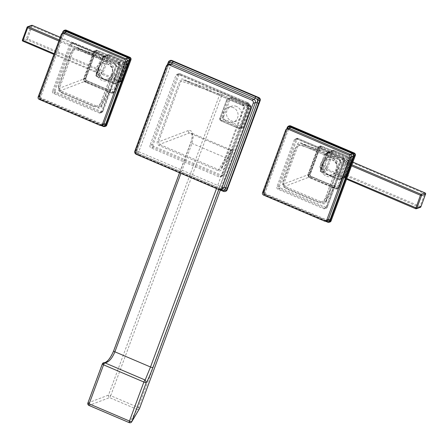 <?xml version="1.0" encoding="UTF-8"?>
<svg xmlns="http://www.w3.org/2000/svg" width="448" height="448" viewBox="0 0 448 448"><rect width="100%" height="100%" fill="white"/><g stroke="black" fill="none" stroke-linecap="round" stroke-linejoin="round"><path stroke-width="0.34" stroke-dasharray="2.24 1.68" d="M113.63 350.935A1.96 0.392 -159.7 0 1 113.842 350.846C110.41 358.988 106.641 363.328 102.53 363.877A1.96 0.392 20.3 0 0 102.318 363.972M104.866 362.841L102.53 363.877L88.105 402.875A1.96 1.663 -110.8 0 0 89.174 405.384A1.96 0.459 -66.9 0 1 88.962 405.446M216.513 188.558L227.595 158.609C230.227 151.385 231.045 148.652 230.059 150.41L189.37 133.05A1.96 1.663 69.2 0 1 188.3 130.542C192.735 129.881 193.609 133.851 190.926 142.453L113.842 350.846M87.892 402.965A1.96 0.392 -159.7 0 1 88.105 402.875L108.494 395.114A1.96 0.392 -159.7 0 1 110.695 395.69A1.96 0.459 -66.9 0 1 109.564 397.622A1.96 1.663 69.2 0 1 108.494 395.114L219.834 94.125A1.96 1.798 108.6 0 1 222.219 93.083L183.198 79.979L180.964 81.071L179.822 80.769L157.315 141.602C156.862 143.315 157.405 144.586 158.945 145.421L218.137 170.671C219.8 171.198 221.004 170.671 221.76 169.092L244.261 108.265C244.714 106.551 244.171 105.28 242.637 104.446L183.439 79.195C181.782 78.669 180.572 79.195 179.822 80.769M230.059 150.41A1.96 1.82 -149.5 0 0 232.305 149.666L232.534 149.307C232.792 149.587 232.114 149.716 230.507 149.688L218.725 169.663L221.105 168.627L243.611 107.794L242.536 105.286L249.866 104.882L222.219 93.083A1.96 0.459 -66.9 0 1 222.23 93.089A1.96 0.459 -66.9 0 1 222.034 94.702A1.96 0.392 20.3 0 0 219.834 94.125L180.964 81.071L158.458 141.904L157.315 141.602M218.747 189.51L229.992 159.118C233.033 150.674 233.85 147.426 232.439 149.374L221.099 168.638L243.6 107.806L242.53 105.286L183.344 80.035L183.439 79.195M139.462 408.671A1.96 1.82 30.5 0 1 137.211 409.416A1.96 0.459 113.1 0 0 138.342 407.484A1.96 0.392 -159.7 0 1 139.614 408.33M233.268 107.598A7.84 7.459 -108.8 0 0 228.077 107.38A7.84 7.459 -108.8 0 0 223.098 114.486A7.84 7.459 -108.8 0 0 227.937 122.007A7.84 7.459 -108.8 0 0 233.122 122.226A7.84 7.459 -108.8 0 0 238.101 115.119A7.84 7.459 -108.8 0 0 233.268 107.598M244.261 108.265L243.6 107.811L250.936 107.391A1.96 0.392 20.3 0 0 250.947 107.369A1.96 0.392 20.3 0 0 249.682 106.495L138.342 407.484L110.695 395.69L222.034 94.702L249.682 106.495A1.96 0.459 113.1 0 0 249.878 104.888A1.96 1.954 86.8 0 1 250.936 107.391L220.332 190.131L250.947 107.369A1.96 1.96 0 0 0 249.878 104.888A1.96 0.459 113.1 0 0 249.866 104.882L222.23 93.089A1.96 1.96 0 0 0 222.085 93.033L183.198 79.979L242.53 105.286L242.637 104.446M129.259 422.638A1.96 0.459 113.1 0 0 129.472 422.576L89.174 405.384L109.564 397.622L137.211 409.416L129.472 422.576A1.96 1.82 -149.5 0 0 131.718 421.831M232.439 149.374A1.96 1.82 -149.5 0 1 232.305 149.666L221.099 168.638L221.76 169.092M188.3 130.542L158.458 141.904L159.527 144.413L218.725 169.663L218.137 170.671M158.945 145.421L159.527 144.413L189.37 133.05L191.458 133.028L193.256 136.696L191.985 143.416L180.908 173.37M149.985 145.342A1.96 1.865 71.2 0 0 151.071 147.89L219.083 176.91A1.96 1.865 71.2 0 0 221.502 175.851L247.358 105.958A1.96 1.865 71.2 0 0 246.271 103.41L178.259 74.396A1.96 1.865 71.2 0 0 175.84 75.449L149.985 145.342L151.805 144.726L177.66 74.833A1.96 1.865 71.2 0 1 180.079 73.78L248.091 102.794A1.96 1.865 71.2 0 1 249.178 105.342L223.322 175.235A1.96 1.865 71.2 0 1 220.903 176.288L152.891 147.274A1.96 1.865 71.2 0 1 151.805 144.726L153.014 145.012L178.87 75.118A0.941 0.896 71.2 0 1 180.029 74.614L248.041 103.628A0.941 0.896 71.2 0 1 248.562 104.854L222.706 174.748A0.941 0.896 71.2 0 1 221.547 175.252L153.535 146.238A0.941 0.896 71.2 0 1 153.014 145.012M227.147 189.851A2.43 0.487 -159.7 0 0 225.574 188.77L138.774 151.738L171.769 62.535L258.574 99.568L225.574 188.77A2.43 0.566 -66.9 0 1 224.039 191.246L137.239 154.213A2.43 2.313 71.2 0 1 135.89 151.049L135.498 151.183A2.43 2.313 -108.8 0 0 136.847 154.347L223.647 191.43M172.015 60.542A2.43 0.566 113.1 0 1 171.769 62.535A2.43 0.487 20.3 0 0 168.89 61.846L135.89 151.049A2.43 0.487 20.3 0 1 138.774 151.738A2.43 0.566 -66.9 0 1 137.239 154.213L136.847 154.347A2.43 1.176 116.8 0 1 136.578 154.28L138.662 155.288A2.43 0.566 113.1 0 0 138.79 155.288M258.821 97.569A2.43 0.566 113.1 0 1 258.574 99.568A2.43 0.487 -159.7 0 1 260.142 100.649M218.814 189.538L220.937 188.821A2.822 0.661 -66.9 0 1 221.082 188.815L222.544 188.888A2.43 2.313 71.2 0 1 220.937 188.821L138.314 153.574A2.43 2.313 71.2 0 1 136.965 150.41A2.822 0.56 20.3 0 0 137.088 150.315A2.822 0.56 20.3 0 0 136.522 149.699L136.231 152.678A2.43 1.176 116.8 0 0 136.573 154.28A2.43 2.43 0 0 1 135.341 151.435A2.43 1.098 -163.9 0 1 135.498 151.183L168.448 61.919M135.335 151.446A2.43 1.098 -163.9 0 0 136.231 152.678L138.566 154.493A2.43 0.566 113.1 0 0 138.656 155.288L219.285 189.683M167.95 64.742L136.522 149.699A2.43 0.487 -159.7 0 1 136.041 149.178A2.43 0.487 -159.7 0 1 136.147 149.089M236.594 106.467A7.84 7.459 -108.8 0 0 231.409 106.249A7.84 7.459 -108.8 0 0 226.43 113.355A7.84 7.459 -108.8 0 0 231.263 120.876A7.84 7.459 -108.8 0 0 236.454 121.094A7.84 7.459 -108.8 0 0 241.433 113.988A7.84 7.459 -108.8 0 0 236.594 106.467M320.958 163.363A9.8 9.324 -108.8 0 0 323.025 173.712A9.8 9.324 -108.8 0 0 332.875 176.383A9.8 9.324 -108.8 0 0 338.486 170.839A9.8 9.324 -108.8 0 0 336.42 160.49A9.8 9.324 -108.8 0 0 326.57 157.825A9.8 9.324 -108.8 0 0 320.958 163.363M345.106 164.186L339.618 179.021L345.335 177.078L352.061 158.973L351.45 158.558L351.501 157.786A0.941 0.896 71.2 0 1 352.022 159.006L346.298 160.95A0.941 0.896 -108.8 0 0 345.778 159.729L345.184 160.686L346.298 160.95L345.106 164.186L343.991 163.923L338.408 179.53L344.176 177.587L344.77 176.63L345.335 177.078A0.941 0.896 71.2 0 1 344.176 177.587L326.592 170.083A0.941 0.896 71.2 0 1 326.066 168.857L327.186 169.126L326.592 170.083L320.869 172.026L320.914 171.254L320.348 170.806A0.941 0.896 -108.8 0 0 320.869 172.026L338.453 179.53A0.941 0.896 -108.8 0 0 339.618 179.021L335.35 177.414L335.306 178.186M321.546 167.563L327.034 152.729L332.752 150.786L326.066 168.857L320.348 170.806L321.507 167.597L322.112 168.017A11.682 11.116 -108.8 0 0 324.066 172.598L335.35 177.414A11.682 11.116 -108.8 0 0 339.696 175.521L340.816 175.784M323.49 161.834L320.309 170.834A0.941 0.941 0 0 0 320.818 172.026L323.971 173.37L324.066 172.598L320.914 171.254L323.574 162.03L328.194 152.225L342.63 158.385L342.037 159.342L345.184 160.686L343.991 163.923A11.682 11.116 -108.8 0 0 342.037 159.342L336.47 156.414L330.753 154.526A11.682 11.116 -108.8 0 0 326.402 156.419L325.791 156.005M322.627 164.074A7.935 7.549 71.2 0 1 327.169 159.589A7.935 7.549 71.2 0 1 335.143 161.75A7.935 7.549 71.2 0 1 336.818 170.128A7.935 7.549 71.2 0 1 332.276 174.614A7.935 7.549 71.2 0 1 324.302 172.452A7.935 7.549 71.2 0 1 322.627 164.074M322.342 164.17A7.935 7.549 71.2 0 1 326.889 159.684A7.935 7.549 71.2 0 1 334.863 161.846A7.935 7.549 71.2 0 1 336.532 170.223A7.935 7.549 71.2 0 1 331.99 174.709A7.935 7.549 71.2 0 1 324.016 172.553A7.935 7.549 71.2 0 1 322.342 164.17M348.818 159.482L349.429 159.902L348.275 160.311L347.234 157.864L320.365 146.401L319.127 146.35L318.046 147.414L307.832 175.022L308.874 177.47L335.742 188.933L336.991 188.983L338.066 187.925L348.275 160.311L347.234 160.026L346.702 158.782L347.234 157.864L348.348 157.489A1.882 1.792 71.2 0 1 349.39 159.936L339.175 187.544A1.882 1.792 71.2 0 1 336.851 188.558L309.982 177.094A1.882 1.792 71.2 0 1 308.941 174.647L319.155 147.034A1.882 1.792 71.2 0 1 321.479 146.026L348.393 157.483L348.298 158.256A0.941 0.896 71.2 0 1 348.818 159.482L338.61 187.09A0.941 0.896 71.2 0 1 337.445 187.6L310.576 176.137A0.941 0.896 71.2 0 1 310.055 174.91L320.27 147.302A0.941 0.896 71.2 0 1 321.429 146.798L348.298 158.256M346.702 158.782L344.411 157.595L344.893 156.901M297.382 144.245C298.099 142.75 299.242 142.251 300.815 142.75L339.181 159.118C340.642 159.914 341.158 161.118 340.721 162.736L326.138 202.16C325.416 203.661 324.274 204.159 322.706 203.655L284.34 187.286C282.878 186.497 282.363 185.293 282.8 183.674L297.382 144.245L298.435 144.525L300.58 143.472L320.544 150.181L342.826 159.69L343.851 162.098A2.822 0.56 -159.7 0 1 346.511 162.523L347.234 160.026M339.181 159.118L339.086 159.891L342.826 159.69A2.822 0.661 113.1 0 0 344.411 157.595L319.754 147.286L318.573 147.801L317.453 150.125L317.128 149.783M340.721 162.736L340.11 162.316L343.851 162.098L335.384 184.996A2.822 0.56 -159.7 0 1 338.038 185.422L338.89 185.584M335.216 185.332L333.094 185.993A2.822 0.661 -66.9 0 1 333.402 185.903A2.822 0.661 -66.9 0 1 333.362 187.454L335.81 188.233L336.991 187.718L346.511 162.523L347.357 162.686M326.138 202.16L325.528 201.746L323.249 202.726L333.094 185.993L310.811 176.484A2.822 0.661 -66.9 0 1 311.119 176.394L333.402 185.903L335.384 184.996L325.388 202.037L335.227 185.315M335.81 188.233L335.698 188.938L336.851 188.558L337.445 187.6M336.991 187.718L338.066 187.925L339.214 187.51L338.1 188.608L336.986 188.989M284.34 187.286L284.878 186.362L310.811 176.484L309.786 174.076A2.822 0.56 20.3 0 0 310.089 173.947C309.714 174.77 310.055 175.588 311.119 176.394A2.822 0.661 -66.9 0 1 311.08 177.951L311.119 178.466M322.706 203.655L323.249 202.726L284.878 186.362L283.853 183.949L309.786 174.076L318.259 151.178A2.822 0.56 20.3 0 0 318.562 151.049L310.089 173.947A2.822 0.56 20.3 0 0 308.986 173.023L308.33 175.493L308.862 176.742L333.362 187.454L333.402 187.97M308.33 175.493L307.782 175.073M318.573 147.801L318.007 147.437L307.787 175.067L308.941 174.647L310.055 174.91M308.862 176.742L308.812 177.47L309.982 177.094L310.576 176.137M320.393 150.125L318.562 151.049A2.822 0.56 20.3 0 0 317.453 150.125L308.986 173.023L308.61 172.721M300.815 142.75L300.72 143.522L320.544 150.181A2.822 0.661 113.1 0 0 322.129 148.092L322.61 147.398M282.8 183.674L283.853 183.949L298.435 144.525L318.259 151.178L320.387 150.125M319.754 147.286L320.365 146.401L321.53 146.026L348.393 157.483L349.429 159.902L339.214 187.51L338.61 187.09M321.429 146.798L321.53 146.026L319.122 146.35L318.007 147.437L319.155 147.034L320.27 147.302M343.179 160.804A1.882 1.792 -108.8 0 0 342.138 158.357L296.565 138.919A1.882 1.792 -108.8 0 0 294.241 139.927L276.914 186.766A1.882 1.792 -108.8 0 0 277.962 189.213L323.534 208.656A1.882 1.792 -108.8 0 0 325.858 207.642L343.179 160.804L344.618 160.317L327.292 207.155A1.882 1.792 71.2 0 1 324.974 208.163L279.395 188.726A1.882 1.792 71.2 0 1 278.354 186.278L295.68 139.44A1.882 1.792 71.2 0 1 297.998 138.426L343.577 157.87A1.882 1.792 71.2 0 1 344.618 160.317L327.337 207.122L325.858 207.642M332.629 158.39L303.458 145.947A7.213 6.866 71.2 0 0 298.687 145.746A7.213 6.866 71.2 0 0 294.56 149.822L283.472 179.799A7.213 6.866 71.2 0 0 287.47 189.179L316.635 201.622A7.213 6.866 71.2 0 0 321.412 201.824A7.213 6.866 71.2 0 0 325.539 197.747L336.627 167.77A7.213 6.866 71.2 0 0 332.629 158.39L303.458 145.947M332.539 158.418A7.213 6.866 71.2 0 1 336.538 167.804L336.627 167.77M303.369 145.975A7.213 6.866 71.2 0 0 298.598 145.779A7.213 6.866 71.2 0 0 294.465 149.856L283.377 179.833A7.213 6.866 71.2 0 0 287.375 189.213L316.546 201.656A7.213 6.866 71.2 0 0 321.317 201.852A7.213 6.866 71.2 0 0 325.45 197.775L336.538 167.804M265.703 193.816A0.941 0.896 71.2 0 1 265.182 192.59L289.386 127.165A0.941 0.896 71.2 0 1 290.545 126.661L354.211 153.821A0.941 0.896 71.2 0 1 354.732 155.042L330.529 220.466A0.941 0.896 71.2 0 1 329.37 220.976L265.703 193.816L265.11 194.774L264.197 195.082L263.15 192.634A0.941 0.342 17.8 0 0 263.094 192.707A0.941 0.342 17.8 0 0 263.329 193.049L286.877 129.007M325.73 221.105L265.485 195.406L264.001 194.628L263.329 193.049M325.366 221.2L264.197 195.082A0.941 0.37 -64.7 0 1 264.113 195.07A0.941 0.37 -64.7 0 1 264.001 194.628M327.247 220.59L326.642 220.668A2.822 1.137 -85.9 0 1 326.782 220.657A2.822 1.137 -85.9 0 1 326.939 220.696M326.642 220.668L326.077 220.511A2.822 0.661 -66.9 0 1 326.222 220.511A2.822 0.661 -66.9 0 1 326.379 220.886M324.442 221.071L326.077 220.511L264.746 194.163L264.281 194.818A0.941 0.291 -65.9 0 0 264.348 195.177L263.183 192.455L264.141 192.746L264.746 194.163L265.362 194.55A2.822 0.661 -66.9 0 1 265.485 195.406L264.348 195.177A0.941 0.291 -65.9 0 0 264.415 195.182M264.656 194.225L264.023 192.73L264.298 192.007A2.822 0.56 20.3 0 0 263.788 191.43L286.602 129.108M264.023 192.73L264.174 192.102A2.822 0.56 20.3 0 0 264.298 192.007L287.431 129.461A2.822 0.56 20.3 0 0 287.028 128.957M262.539 192.657L264.174 192.102L287.582 129.035A2.822 1.075 38.7 0 0 287.728 128.918A2.822 1.075 38.7 0 0 287.823 128.688M287.582 129.035L288.322 128.52L287.431 129.461A2.822 0.56 20.3 0 1 287.308 129.562L285.673 130.116M325.528 201.74L340.11 162.316C340.396 161.129 340.054 160.317 339.086 159.891L300.586 143.472L339.091 159.891L340.116 162.305L325.388 202.037M332.752 150.786A0.941 0.896 71.2 0 1 333.917 150.282L333.866 151.054L332.752 150.786M342.63 158.385L345.778 159.729L351.501 157.786L333.917 150.282L328.194 152.225A0.941 0.896 -108.8 0 0 327.034 152.729L330.753 154.526L331.346 153.569M325.836 155.971L326.99 152.762A0.941 0.941 0 0 1 327.572 152.197L333.29 150.254A0.941 0.941 0 0 1 333.962 150.282L351.551 157.786A0.941 0.941 0 0 1 352.061 158.973L345.374 177.044A0.941 0.941 0 0 1 344.798 177.61L339.08 179.553A0.941 0.941 0 0 1 338.408 179.53L324.022 173.37M319.95 166.863L324.649 154.174L329.734 152.258A1.882 1.792 -108.8 0 0 331.862 151.178L327.846 152.544A2.822 0.661 113.1 0 0 326.066 155.417L321.378 168.095A2.822 0.661 113.1 0 0 321.238 170.414L325.254 169.047A2.822 0.661 113.1 0 0 327.034 166.174L331.722 153.496A2.822 0.661 113.1 0 0 331.862 151.178M328.664 152.813L329.773 152.258L329.207 152.27L325.718 153.625A1.882 1.792 -108.8 0 0 327.846 152.544M329.207 152.27L329.734 152.258M328.664 152.807L329.683 153.042L324.996 165.721L323.966 165.502L319.911 166.897L324.649 154.174L328.664 152.807L323.966 165.502L324.391 166.69L320.376 168.056L325.718 153.625M324.643 154.179L325.119 154.594A1.882 0.375 -159.7 0 1 326.15 155.35L321.457 168.034A1.882 0.375 -159.7 0 0 320.426 167.272L319.95 166.869L320.376 168.056A1.882 1.792 71.2 0 1 321.238 170.414M420.33 207.368A0.941 0.896 71.2 0 1 419.709 207.34L425.124 192.97M420.902 206.752L347.435 175.297A1.882 0.375 -159.7 0 1 346.22 174.462A1.882 0.375 -159.7 0 1 346.298 174.395A2.822 0.661 -66.9 0 1 344.518 177.268L340.508 178.634A2.822 0.661 -66.9 0 1 340.642 176.316L345.335 163.638A2.822 0.661 -66.9 0 1 347.116 160.765L351.131 159.398A2.822 0.661 -66.9 0 1 350.991 161.711L346.298 174.395M425.589 194.062L352.128 162.618A1.882 0.375 -159.7 0 1 350.907 161.778A1.882 0.375 -159.7 0 1 350.991 161.711M114.117 75.124A9.8 9.324 -108.8 0 0 112.05 64.77A9.8 9.324 -108.8 0 0 102.2 62.104A9.8 9.324 -108.8 0 0 96.589 67.642A9.8 9.324 -108.8 0 0 98.655 77.997A9.8 9.324 -108.8 0 0 108.506 80.662A9.8 9.324 -108.8 0 0 114.117 75.124M97.177 71.848L102.665 57.014L108.382 55.07L101.702 73.142L102.816 73.41L102.222 74.368A0.941 0.896 71.2 0 1 101.702 73.142L95.978 75.085A0.941 0.896 -108.8 0 0 96.499 76.311L96.55 75.538L95.939 75.118L97.138 71.882L97.742 72.302C98.308 68.174 99.742 64.31 102.032 60.704L103.824 56.51L109.547 54.566L109.497 55.334L108.382 55.07A0.941 0.896 71.2 0 1 109.547 54.566L127.131 62.065A0.941 0.896 71.2 0 1 127.652 63.291L127.086 62.838L127.131 62.065L121.408 64.008L120.814 64.966L121.934 65.234A0.941 0.896 -108.8 0 0 121.408 64.008L103.824 56.51A0.941 0.896 -108.8 0 0 102.665 57.014L106.383 58.811L106.977 57.854M120.736 68.471L115.248 83.306L120.966 81.362L127.652 63.291L121.934 65.234L120.736 68.471L119.622 68.202A11.682 11.116 -108.8 0 0 117.667 63.622L106.383 58.811A11.682 11.116 -108.8 0 0 102.032 60.704L101.427 60.284L102.626 57.047A0.941 0.941 0 0 1 103.202 56.482L108.92 54.538A0.941 0.941 0 0 1 109.592 54.566L127.182 62.065A0.941 0.941 0 0 1 127.691 63.258L120.966 81.362A0.941 0.896 71.2 0 1 119.806 81.866L120.4 80.909L121.01 81.329A0.941 0.941 0 0 1 120.428 81.894L114.71 83.838A0.941 0.896 -108.8 0 0 115.248 83.306L114.134 83.037L114.038 83.81L99.602 77.655L99.697 76.882L96.55 75.538L97.742 72.302A11.682 11.116 -108.8 0 0 99.697 76.882L104.994 79.901L110.981 81.693A11.682 11.116 -108.8 0 0 115.332 79.8L114.134 83.037L110.981 81.693L110.886 82.466L96.449 76.311A0.941 0.941 0 0 1 95.939 75.118L101.466 60.25M118.261 62.664L117.667 63.622L120.814 64.966L117.891 74.284L115.332 79.8L116.446 80.069M112.448 74.413A7.935 7.549 71.2 0 1 107.906 78.898A7.935 7.549 71.2 0 1 99.932 76.737A7.935 7.549 71.2 0 1 98.258 68.354A7.935 7.549 71.2 0 1 102.799 63.874A7.935 7.549 71.2 0 1 110.774 66.03A7.935 7.549 71.2 0 1 112.448 74.413M112.162 74.508A7.935 7.549 71.2 0 1 107.621 78.994A7.935 7.549 71.2 0 1 99.646 76.832A7.935 7.549 71.2 0 1 97.972 68.454A7.935 7.549 71.2 0 1 102.519 63.969A7.935 7.549 71.2 0 1 110.494 66.125A7.935 7.549 71.2 0 1 112.162 74.508M85.686 79.195L84.571 78.932L83.462 79.307L84.504 81.754L111.373 93.218L112.622 93.268L113.697 92.204L123.911 64.59L122.864 62.143L95.995 50.686L94.758 50.63L93.677 51.694L83.418 79.352L84.448 81.749L85.613 81.379A1.882 1.792 71.2 0 1 84.571 78.932L94.786 51.318A1.882 1.792 71.2 0 1 97.11 50.305L123.978 61.768A1.882 1.792 71.2 0 1 125.02 64.215L114.806 91.829A1.882 1.792 71.2 0 1 112.482 92.837L85.613 81.379L86.206 80.422A0.941 0.896 71.2 0 1 85.686 79.195L95.9 51.582A0.941 0.896 71.2 0 1 97.065 51.078L123.928 62.541A0.941 0.896 71.2 0 1 124.454 63.762L114.24 91.375A0.941 0.896 71.2 0 1 113.075 91.879L86.206 80.422M110.846 89.617L108.73 90.272L86.447 80.769L85.417 78.361A2.822 0.56 20.3 0 0 85.719 78.226A2.822 0.56 20.3 0 0 84.616 77.308L83.961 79.778L84.442 81.749L86.75 82.746M84.493 81.021L86.71 82.23L86.699 82.751L109.032 92.254M58.43 87.954L73.013 48.53C73.73 47.029 74.878 46.53 76.446 47.034L114.811 63.403C116.273 64.193 116.788 65.397 116.351 67.015L101.769 106.445C101.046 107.94 99.904 108.438 98.336 107.94L59.97 91.571C58.509 90.782 57.994 89.572 58.43 87.954L59.483 88.234L85.417 78.361L93.89 55.462A2.822 0.56 20.3 0 0 94.192 55.328L85.719 78.226C85.473 79.458 85.814 80.276 86.75 80.679L86.75 80.679A2.822 0.661 -66.9 0 1 86.71 82.23L111.44 92.518L112.622 92.002L113.669 89.701L114.52 89.863M59.97 91.571L60.514 90.642L86.447 80.769A2.822 0.661 -66.9 0 1 86.75 80.679L109.032 90.182A2.822 0.661 -66.9 0 1 108.993 91.739L108.982 92.254L111.334 93.223L112.482 92.837L113.075 91.879M83.961 79.778L83.418 79.352L84.286 76.966M73.013 48.53L93.89 55.462L96.018 54.404L94.192 55.328A2.822 0.56 20.3 0 0 93.083 54.41L92.758 54.068M98.336 107.94L98.879 107.01L60.514 90.642L59.483 88.234L74.071 48.804L76.21 47.757L96.174 54.466A2.822 0.661 113.1 0 0 97.759 52.371L95.385 51.57L94.203 52.086L84.616 77.308L84.246 77L93.638 51.716L94.786 51.318L95.9 51.582M95.385 51.57L95.995 50.686L97.16 50.305L124.023 61.768L122.864 62.143L122.332 63.062L120.042 61.88L120.523 61.186M94.203 52.086L93.638 51.722L94.758 50.63L97.16 50.305L97.065 51.078M76.446 47.034L76.216 47.757L96.174 54.466L118.457 63.969A2.822 0.661 113.1 0 0 120.042 61.88L97.759 52.371L98.241 51.677M114.811 63.403L114.716 64.176L118.457 63.969L119.487 66.382A2.822 0.56 -159.7 0 1 122.142 66.802L122.864 64.31L122.332 63.062M122.864 64.31L123.911 64.59L125.059 64.182L114.845 91.795L113.697 92.204L112.622 92.002M116.351 67.015L115.741 66.595C116.026 65.408 115.685 64.602 114.716 64.176L76.35 47.807L114.722 64.176L115.746 66.584L119.487 66.382L111.014 89.281A2.822 0.56 -159.7 0 1 113.669 89.701L122.142 66.802L122.987 66.965M101.769 106.445L101.164 106.014L98.879 107.01L108.73 90.272A2.822 0.661 -66.9 0 1 109.032 90.182L110.858 89.6L101.018 106.316L110.858 89.6M111.44 92.518L111.328 93.218L113.73 92.893L114.845 91.795L114.24 91.375M52.545 91.045A1.882 1.792 -108.8 0 0 53.592 93.492L99.165 112.935A1.882 1.792 -108.8 0 0 101.489 111.927L118.815 65.089A1.882 1.792 -108.8 0 0 117.768 62.642L72.195 43.198A1.882 1.792 -108.8 0 0 69.871 44.212L52.545 91.045L53.984 90.558L71.31 43.719A1.882 1.792 71.2 0 1 73.629 42.711L119.207 62.154A1.882 1.792 71.2 0 1 120.249 64.602L102.922 111.434A1.882 1.792 71.2 0 1 100.604 112.448L55.026 93.005A1.882 1.792 71.2 0 1 53.984 90.558L55.098 90.826L72.425 43.988A0.941 0.896 71.2 0 1 73.584 43.484L119.162 62.927A0.941 0.896 71.2 0 1 119.683 64.148L102.357 110.986A0.941 0.896 71.2 0 1 101.198 111.49L55.619 92.047A0.941 0.896 71.2 0 1 55.098 90.826M63.101 93.464L92.266 105.907A7.213 6.866 71.2 0 0 97.042 106.103A7.213 6.866 71.2 0 0 101.17 102.026L112.258 72.055A7.213 6.866 71.2 0 0 108.259 62.67L79.094 50.226A7.213 6.866 71.2 0 0 74.318 50.03A7.213 6.866 71.2 0 0 70.19 54.107L59.102 84.084A7.213 6.866 71.2 0 0 63.101 93.464L92.266 105.907M63.006 93.492A7.213 6.866 71.2 0 1 59.007 84.112L59.102 84.084M92.176 105.935A7.213 6.866 71.2 0 0 96.947 106.137A7.213 6.866 71.2 0 0 101.08 102.06L112.168 72.083A7.213 6.866 71.2 0 0 108.17 62.703L78.999 50.26A7.213 6.866 71.2 0 0 74.228 50.058A7.213 6.866 71.2 0 0 70.095 54.135L59.007 84.112M105.65 126.263A1.882 1.792 71.2 0 1 104.406 126.213L40.74 99.053L39.827 99.366L38.78 96.919A0.941 0.342 17.8 0 0 38.73 96.992A0.941 0.342 17.8 0 0 38.959 97.334L62.507 33.292M101.36 125.39L41.115 99.686L39.631 98.913L38.959 97.334M100.996 125.479L39.827 99.366A0.941 0.37 -64.7 0 1 39.743 99.35A0.941 0.37 -64.7 0 1 39.631 98.913M102.878 124.874L101.707 124.796L40.286 98.504L39.654 97.014L39.805 96.387L62.938 33.841L63.952 32.799L63.358 33.202A2.822 1.075 38.7 0 0 63.454 32.967M63.213 33.32A2.822 1.075 38.7 0 0 63.358 33.197L63.062 33.746A2.822 0.56 20.3 0 0 62.658 33.236M102.273 124.947A2.822 1.137 -85.9 0 1 102.413 124.936A2.822 1.137 -85.9 0 1 102.57 124.981M40.286 98.504L39.911 99.098A0.941 0.291 -65.9 0 0 39.978 99.462L38.814 96.734L39.771 97.026L40.376 98.448L40.998 98.829A2.822 0.661 -66.9 0 1 41.115 99.686L39.978 99.462A0.941 0.291 -65.9 0 0 40.046 99.467M39.654 97.014L39.928 96.286A2.822 0.56 20.3 0 0 39.418 95.71L62.233 33.393M101.018 106.316L115.741 66.595L101.164 106.014M123.357 79.912L128.05 67.228L124.034 68.589L119.336 81.284L118.266 81.833L122.282 80.472A1.882 1.792 -108.8 0 0 120.154 81.553L116.138 82.914A2.822 0.661 -66.9 0 1 116.278 80.601L120.966 67.917A2.822 0.661 -66.9 0 1 122.746 65.044L126.762 63.683A2.822 0.661 -66.9 0 1 126.622 65.996L121.934 78.68A2.822 0.661 -66.9 0 1 120.154 81.553M118.793 81.827L122.808 80.461L122.282 80.472L123.351 79.923L119.336 81.284L118.317 81.054L118.222 81.833L118.793 81.827L118.266 81.833A1.882 1.792 -108.8 0 0 116.138 82.914M128.05 67.222L127.574 66.819L127.674 66.041L128.094 67.194L127.624 66.035L123.609 67.402L118.317 81.054A1.882 0.375 20.3 0 0 116.278 80.601M120.966 67.917A1.882 0.375 20.3 0 1 123.004 68.37L124.034 68.589L123.609 67.402A1.882 1.792 71.2 0 1 122.746 65.044M122.282 80.472L122.881 79.498L123.396 79.884L128.094 67.189M107.358 57.775A2.822 0.661 113.1 0 0 107.492 55.462L103.482 56.823A2.822 0.661 113.1 0 0 101.702 59.696L97.009 72.38A2.822 0.661 113.1 0 0 96.869 74.693L100.884 73.332A2.822 0.661 113.1 0 0 102.665 70.459L107.358 57.775A1.882 0.375 20.3 0 1 105.123 57.243L105.174 56.47L101.158 57.837L95.777 72.246L99.842 70.885L105.123 57.243L31.147 25.894L26.454 38.573L22.439 39.939L27.132 27.255L31.147 25.894A0.941 0.896 71.2 0 1 31.685 25.362M22.439 39.939A0.941 0.896 -108.8 0 0 22.96 41.16L26.975 39.799A0.941 0.896 -108.8 0 1 26.454 38.573L27.569 38.842L26.975 39.799L99.842 70.885A1.882 1.792 71.2 0 1 100.884 73.332M229.992 159.118A1.96 0.392 20.3 0 1 227.595 158.609L191.985 143.416A1.96 0.392 -159.7 0 1 190.719 142.542L190.719 142.542A1.96 0.392 -159.7 0 1 190.926 142.453M178.87 75.118L177.66 74.833L175.84 75.449M180.029 74.614L180.135 73.78L178.259 74.396M248.041 103.628L248.147 102.794L246.271 103.41M248.562 104.854L249.222 105.302L247.358 105.958M222.706 174.748L223.367 175.202L221.502 175.851M221.547 175.252L220.903 176.288L219.083 176.91M153.535 146.238L152.891 147.274L151.071 147.89M170.279 60.474A2.43 2.313 71.2 0 0 168.89 61.846L168.498 61.981A2.43 2.313 -108.8 0 1 169.887 60.609M225.652 191.313A2.43 2.313 71.2 0 1 224.039 191.246L223.647 191.374M136.192 154.291L138.314 153.574A2.822 0.661 -66.9 0 1 138.46 153.569A2.822 0.661 -66.9 0 1 138.566 154.493L220.674 189.521M134.842 151.133L136.965 150.41L168.375 65.503A2.822 0.56 20.3 0 0 168.498 65.402A2.822 0.56 20.3 0 0 167.933 64.792M166.253 66.22L168.375 65.503A2.43 2.313 71.2 0 1 169.764 64.126L168.498 65.402L137.088 150.315C136.724 151.777 137.183 152.863 138.46 153.569L221.082 188.815A2.822 0.661 -66.9 0 1 221.234 189.33M240.498 127.305L247.419 108.595A1.036 0.986 -108.8 0 0 246.842 107.251L228.642 99.484A1.036 0.986 -108.8 0 0 227.366 100.044L220.444 118.748A1.036 0.986 -108.8 0 0 221.021 120.092L239.221 127.859A1.036 0.986 -108.8 0 0 240.498 127.305L241.612 127.568L248.534 108.864A1.977 1.882 -108.8 0 0 247.436 106.294L229.236 98.526A1.977 1.882 -108.8 0 0 226.794 99.59L219.878 118.294A1.977 1.882 -108.8 0 0 220.97 120.865L239.176 128.632A1.977 1.882 -108.8 0 0 241.612 127.568L243.891 126.795A1.977 1.882 71.2 0 1 241.455 127.854L223.255 120.092L220.92 120.865L219.834 118.328L222.158 117.522L229.079 98.818A1.977 1.882 71.2 0 1 231.515 97.754L249.715 105.521L247.436 106.294L246.842 107.251M247.419 108.595L248.534 108.864L250.813 108.086L243.936 126.762L242.76 127.91L240.481 128.688L239.126 128.632L241.455 127.854L242.049 126.896L223.843 119.134A1.036 0.986 71.2 0 1 223.272 117.785L230.194 99.081A1.036 0.986 71.2 0 1 231.47 98.526L231.515 97.754L229.236 98.526L228.642 99.484M249.715 105.521A1.977 1.882 71.2 0 1 250.813 108.086L249.715 105.521M231.47 98.526L249.67 106.288A1.036 0.986 71.2 0 1 250.247 107.638L250.852 108.058L243.936 126.762L243.326 126.342A1.036 0.986 71.2 0 1 242.049 126.896M249.67 106.288L249.766 105.515L231.566 97.754L230.21 97.698L227.926 98.476L226.755 99.624L229.079 98.818L230.194 99.081M250.247 107.638L243.326 126.342M223.272 117.785L222.158 117.522A1.977 1.882 71.2 0 0 223.255 120.092L223.843 119.134M227.366 100.044L226.755 99.624L219.834 118.328L220.444 118.748M221.021 120.092L220.92 120.865L239.126 128.632L239.221 127.859M323.742 162.417A9.8 9.324 -108.8 0 0 325.808 172.766A9.8 9.324 -108.8 0 0 335.658 175.437A9.8 9.324 -108.8 0 0 341.27 169.893A9.8 9.324 -108.8 0 0 335.838 157.147A9.8 9.324 -108.8 0 0 329.353 156.878A9.8 9.324 -108.8 0 0 323.742 162.417M344.77 176.63L351.45 158.558L333.866 151.054L327.186 169.126L344.77 176.63M336.784 156.044L336.47 156.414M344.053 159.869L326.726 206.702A0.941 0.896 71.2 0 1 325.567 207.206L279.989 187.768A0.941 0.896 71.2 0 1 279.468 186.542L296.794 139.703A0.941 0.896 71.2 0 1 297.954 139.199L343.532 158.642A0.941 0.896 71.2 0 1 344.053 159.869L344.658 160.283L343.627 157.87L342.138 158.357M326.726 206.702L327.337 207.122L326.217 208.219L324.778 208.706M325.567 207.206L324.974 208.163L323.534 208.656M279.989 187.768L279.395 188.726L277.962 189.213M279.468 186.542L278.354 186.278L276.914 186.766M296.794 139.703L295.68 139.44L294.241 139.927M297.954 139.199L298.054 138.426L296.565 138.919M343.532 158.642L343.627 157.87L298.049 138.426L295.316 138.863M330.019 221.984A1.882 1.792 71.2 0 1 328.776 221.934L265.11 194.774A1.882 1.792 71.2 0 1 264.068 192.326L288.271 126.896A1.882 1.792 71.2 0 1 289.346 125.832M265.182 192.59L264.068 192.326L263.15 192.634L263.659 191.201L287.353 127.21L288.271 126.896L289.386 127.165M290.545 126.661L290.674 125.922M354.211 153.821L354.34 153.087M354.732 155.042L355.331 155.406M330.529 220.466L331.128 220.836M329.37 220.976L328.776 221.934L327.858 222.242M265.574 195.692L325.326 221.2M263.228 192.405L263.659 191.201M263.581 195.104L265.216 194.55A2.822 0.661 -66.9 0 1 265.362 194.55L326.222 220.511L327.258 220.59M325.797 155.999L323.574 162.03M331.722 153.496A1.882 0.375 20.3 0 1 329.683 153.042L329.773 152.258L330.786 152.242L326.771 153.608L327.191 153.373L326.15 155.35A1.882 0.375 -159.7 0 1 326.066 155.417M319.906 166.897L321.132 169.254L321.457 168.034A1.882 0.375 -159.7 0 1 321.378 168.095M327.034 166.174A1.882 0.375 20.3 0 1 324.996 165.721L324.391 166.69A1.882 1.792 71.2 0 1 325.254 169.047M346.556 179.211L342.782 177.621L342.877 176.848L348.158 163.212L352.223 161.846L347.435 175.297L346.842 176.254L342.826 177.621A1.882 1.792 -108.8 0 0 340.508 178.634M415.61 208.667L419.709 207.34L346.842 176.254A1.882 1.792 -108.8 0 0 344.518 177.268M340.642 176.316A1.882 0.375 20.3 0 1 342.877 176.848L346.808 178.528M351.501 165.844L347.564 164.17A1.882 0.375 20.3 0 0 345.335 163.638M347.116 160.765A1.882 1.792 71.2 0 0 348.158 163.212L351.887 164.797M352.867 162.142L352.173 161.846A1.882 1.792 71.2 0 1 351.131 159.398M116.9 74.178A9.8 9.324 -108.8 0 0 114.834 63.829A9.8 9.324 -108.8 0 0 104.983 61.158A9.8 9.324 -108.8 0 0 99.372 66.702A9.8 9.324 -108.8 0 0 104.804 79.447A9.8 9.324 -108.8 0 0 111.289 79.716A9.8 9.324 -108.8 0 0 116.9 74.178M109.497 55.334L102.816 73.41L120.4 80.909L127.086 62.838L109.497 55.334M110.936 82.466L114.038 83.81A0.941 0.941 0 0 0 114.71 83.838A0.941 0.896 -108.8 0 1 114.083 83.81L119.806 81.866L102.222 74.368L96.499 76.311L99.652 77.655M123.928 62.541L124.023 61.768L125.059 64.182L124.454 63.762M72.425 43.988L71.31 43.719L69.871 44.212M73.584 43.484L73.685 42.711L72.195 43.198M119.162 62.927L119.258 62.154L117.768 62.642M119.683 64.148L120.294 64.562L118.815 65.089M102.357 110.986L102.967 111.406L101.489 111.927M101.198 111.49L100.604 112.448L99.165 112.935M55.619 92.047L55.026 93.005L53.592 93.492M129.842 58.1A0.941 0.896 71.2 0 1 130.362 59.326L106.159 124.751A0.941 0.896 71.2 0 1 105 125.255L41.334 98.095A0.941 0.896 71.2 0 1 40.813 96.874L65.016 31.444A0.941 0.896 71.2 0 1 66.175 30.94L129.842 58.1L129.97 57.366M130.362 59.326L130.962 59.69M106.159 124.751L106.758 125.121M105 125.255L104.406 126.213L103.488 126.526M41.334 98.095L40.74 99.053A1.882 1.792 71.2 0 1 39.698 96.606L63.902 31.181A1.882 1.792 71.2 0 1 64.977 30.117M40.813 96.874L39.698 96.606L38.78 96.919L39.29 95.486L62.888 31.73L63.902 31.181L65.016 31.444M66.175 30.94L66.304 30.206M41.205 99.971L100.957 125.485M38.858 96.684L39.29 95.486M100.072 125.35L101.707 124.796A2.822 0.661 -66.9 0 1 101.853 124.796A2.822 0.661 -66.9 0 1 102.01 125.171M39.211 99.389L40.846 98.834A2.822 0.661 -66.9 0 1 40.998 98.829L101.853 124.796L102.889 124.869M38.17 96.942L39.805 96.387A2.822 0.56 20.3 0 0 39.928 96.286L63.062 33.746A2.822 0.56 20.3 0 1 62.938 33.841L61.303 34.395M118.39 74.34L117.891 74.284M126.762 63.683A1.882 1.792 71.2 0 0 127.624 66.035L126.868 64.837L126.543 66.063A1.882 0.375 -159.7 0 0 127.574 66.819L122.881 79.498A1.882 0.375 -159.7 0 1 121.85 78.742L120.809 80.718L121.229 80.489L117.214 81.85L118.266 81.833M121.934 78.68A1.882 0.375 -159.7 0 0 121.85 78.742L126.543 66.063A1.882 0.375 -159.7 0 1 126.622 65.996M60.228 37.302L105.174 56.47A1.882 1.792 -108.8 0 0 107.492 55.462M59.248 39.956L101.158 57.837A1.882 1.792 -108.8 0 0 103.482 56.823M101.702 59.696A1.882 0.375 -159.7 0 0 101.78 59.634A1.882 0.375 -159.7 0 0 100.565 58.794L58.862 41.003M54.169 53.682L95.872 71.473A1.882 0.375 -159.7 0 1 97.093 72.313A1.882 0.375 -159.7 0 1 97.009 72.38M96.869 74.693A1.882 1.792 71.2 0 0 95.827 72.246L53.917 54.37M32.39 25.424L27.569 38.842L100.436 69.927A1.882 0.375 20.3 0 0 102.665 70.459M230.507 149.688L191.458 133.028C191.649 132.054 193.144 137.357 190.719 142.542L179.53 172.782M176.966 74.34L178.786 73.724L180.135 73.774L248.147 102.794L249.222 105.308L223.367 175.202L222.202 176.344L220.382 176.96M167.143 65.094L135.341 151.435M231.409 106.249L228.077 107.38M236.454 121.094L233.122 122.226M326.57 157.825L329.353 156.878C326.726 157.819 324.884 159.645 323.82 162.35C320.701 169.602 328.692 178.293 335.658 175.437L332.875 176.383M326.889 159.684L327.169 159.589M307.787 175.067L308.818 177.47L335.703 188.938L336.991 188.983M331.99 174.709L332.276 174.614M325.192 153.63L324.598 154.213M352.878 162.126L351.238 160.558L345.178 176.434L345.598 176.204L341.583 177.57L342.782 177.621L346.55 179.228M108.506 80.662L111.289 79.716L104.899 79.442C96.891 76.563 97.042 63.28 104.983 61.158L102.2 62.104M107.621 78.994L107.906 78.898M70.952 43.148L73.679 42.711L119.258 62.154L120.288 64.568L102.967 111.406L101.847 112.498L100.408 112.986M102.519 63.969L102.799 63.874M123.402 79.884L122.808 80.461M60.239 37.279L105.218 56.47L106.417 56.526L102.402 57.887L102.822 57.658L96.762 73.534L95.777 72.246L53.911 54.387"/><path stroke-width="0.67" d="M104.866 362.841L104.362 362.701A1.96 1.96 0 0 0 102.318 363.972A1.96 0.392 20.3 0 0 103.583 364.846A1.96 0.459 -66.9 0 1 104.866 362.841L145.163 380.033L150.506 367.002L114.901 351.809C111.978 358.742 108.634 362.421 104.866 362.841M139.614 408.33A1.96 0.392 -159.7 0 1 139.608 408.358L220.332 190.131L139.597 408.38A1.96 1.82 30.5 0 1 139.462 408.671L139.462 408.671A1.96 1.96 0 0 0 139.608 408.358A1.96 0.392 -159.7 0 1 139.597 408.38L131.852 421.54A1.96 0.392 -159.7 0 1 129.455 421.03A1.96 0.459 113.1 0 0 129.259 422.638A1.96 1.96 0 0 0 131.718 421.831A1.96 1.82 -149.5 0 0 131.852 421.54L146.278 382.542L145.163 380.033A1.96 0.459 113.1 0 0 143.881 382.038A1.96 0.392 20.3 0 0 146.278 382.547C147.577 380.766 149.789 375.754 152.902 367.511L218.747 189.51M88.962 405.446A1.96 0.459 -66.9 0 1 89.163 403.838A1.96 0.392 -159.7 0 1 87.892 402.965A1.96 1.96 0 0 0 88.962 405.446L129.259 422.638M221.234 189.33A2.822 0.661 -66.9 0 1 221.189 189.739L224.174 190.193L225.742 187.757L257.146 102.85A2.43 0.487 20.3 0 0 258.703 103.062L259.644 100.867L255.108 98.056A2.822 0.661 113.1 0 1 253.994 99.445A2.43 2.313 71.2 0 1 255.343 102.603A2.822 0.56 -159.7 0 1 257.146 102.85L257.606 99.82L258.3 97.703L258.692 97.569A2.43 2.313 71.2 0 1 260.036 100.733A2.43 0.487 -159.7 0 0 260.142 100.649L260.142 100.649A2.43 2.43 0 0 0 258.821 97.569A2.43 0.566 113.1 0 0 258.692 97.569L171.892 60.542A2.43 2.313 71.2 0 0 170.279 60.474A2.43 2.43 0 0 1 172.015 60.542A2.43 0.566 113.1 0 0 171.892 60.542L171.5 60.676A2.43 2.313 -108.8 0 0 169.887 60.609A2.43 2.43 0 0 0 168.448 61.919L167.143 65.094M227.147 189.851L227.147 189.851A2.43 0.487 -159.7 0 1 227.041 189.935A2.43 2.313 71.2 0 1 225.652 191.313A2.43 2.43 0 0 0 227.147 189.851L260.142 100.649M169.254 64.915L251.877 100.162L253.994 99.445L171.371 64.193L169.254 64.915A2.43 2.313 -108.8 0 0 167.642 64.848L169.764 64.126A2.43 2.313 71.2 0 1 171.371 64.193A2.822 0.661 113.1 0 0 172.486 62.81A2.43 0.566 -66.9 0 1 173.438 61.617L256.06 96.863A2.43 0.566 -66.9 0 0 255.108 98.056L172.486 62.81L169.663 62.3L167.933 64.792M168.454 61.919L169.663 62.3A2.43 1.176 -63.2 0 1 171.5 60.676L173.438 61.617M253.221 103.326L221.816 188.233L223.933 187.51L255.343 102.603L253.221 103.326A2.43 2.313 -108.8 0 0 251.877 100.162M220.674 189.521L221.189 189.739A2.43 0.566 113.1 0 0 221.278 190.534L223.647 191.43L224.174 190.193A2.43 1.098 16.1 0 0 226.649 190.07L258.703 103.062M227.298 187.97A2.43 0.487 20.3 0 1 225.742 187.757A2.822 0.56 -159.7 0 0 223.933 187.51A2.43 2.313 71.2 0 1 222.544 188.888L220.422 189.61A2.43 2.313 -108.8 0 1 218.814 189.538L136.192 154.291A2.43 2.313 -108.8 0 1 134.842 151.133L166.253 66.22A2.43 2.313 -108.8 0 1 167.642 64.848M220.422 189.61A2.43 2.313 -108.8 0 0 221.816 188.233M287.258 127.45L288.254 126.218L289.677 126.196A0.941 0.37 115.3 0 0 289.128 126.706L351.557 153.205L353.052 153.978L353.724 155.557L329.594 220.965L327.925 221.9L325.73 221.105M290.674 125.922L289.346 125.832A1.882 1.792 71.2 0 1 290.59 125.888L354.256 153.048L353.338 153.356L354.385 155.803L353.724 155.557M354.34 153.087L354.256 153.048A1.882 1.792 71.2 0 1 355.298 155.495L331.1 220.92L329.123 222.286L327.841 222.258L327.925 221.9M355.331 155.406L354.284 156.044L330.182 221.234A0.941 0.342 -162.2 0 1 329.426 221.25M286.877 129.007L287.627 127.355L289.128 126.706M288.243 126.224L287.325 127.204L287.627 127.355M331.128 220.836L355.342 155.462L354.306 153.048L290.64 125.888L289.677 126.196L353.338 153.356L353.052 153.978M326.939 220.696A2.822 1.137 -85.9 0 1 327.6 221.833L327.583 222.152L326.346 221.368A2.822 0.661 -66.9 0 0 326.379 220.886M288.333 128.514L289.632 128.548L350.493 154.51L351.618 156.352L328.401 219.503L327.253 220.59L325.685 221.122A1.882 1.792 -108.8 0 0 326.76 220.058L349.899 157.517A1.882 1.792 -108.8 0 0 348.858 155.07L287.997 129.102A1.882 1.792 -108.8 0 0 285.673 130.116L262.539 192.657A1.882 1.792 -108.8 0 0 263.581 195.104L324.442 221.071A1.882 1.792 -108.8 0 0 325.685 221.122M328.054 220.052A2.822 0.414 -138.9 0 1 329.594 220.965L330.26 220.998M287.823 128.688A2.822 1.075 38.7 0 0 287.454 127.646L287.218 127.467L286.922 128.884A2.822 0.56 20.3 0 1 287.028 128.957M288.999 128.419A2.822 0.47 92.4 0 0 289.447 126.778A0.941 0.291 114.1 0 1 289.895 126.297M350.98 154.862A2.822 0.762 134.4 0 0 352.766 153.787L353.102 153.261M351.618 156.352A2.822 0.638 179.2 0 1 353.662 155.887L354.284 156.044M352.867 162.142L425.04 192.931A0.941 0.896 -108.8 0 1 425.561 194.152L420.907 206.802L425.561 194.152L421.546 195.518L416.853 208.197L420.868 206.836A0.941 0.896 71.2 0 1 420.33 207.368A0.941 0.941 0 0 0 420.907 206.802L420.902 206.752M346.808 178.528L416.853 208.197A0.941 0.896 71.2 0 1 415.694 208.706L415.643 208.706A0.941 0.941 0 0 0 416.315 208.729L420.33 207.368M351.887 164.797L421.025 194.292A0.941 0.896 -108.8 0 1 421.546 195.518L420.431 195.25L415.643 208.706L346.55 179.228M425.124 192.97L425.085 192.931A0.941 0.941 0 0 1 425.6 194.118L425.589 194.062M129.97 57.366L128.974 57.641L130.015 60.088L129.354 59.836L105.75 124.006L105.056 125.53L103.555 126.185L101.36 125.39M66.304 30.206L64.977 30.117A1.882 1.792 71.2 0 1 66.226 30.167L129.886 57.327A1.882 1.792 71.2 0 1 130.934 59.774L106.73 125.205L104.754 126.571L103.471 126.538L103.555 126.185M62.888 31.73L63.885 30.503L65.307 30.481A0.941 0.37 115.3 0 0 64.758 30.985L127.187 57.484L128.682 58.257L129.354 59.836M63.874 30.503L62.955 31.489L64.758 30.985M130.962 59.69L129.937 57.327L66.27 30.167L65.307 30.481L128.974 57.641L128.682 58.257M106.758 125.121L130.973 59.741L130.015 60.088L105.812 125.513A0.941 0.342 -162.2 0 1 105.056 125.53M62.507 33.292L63.258 31.64M64.63 32.698L65.262 32.833L63.627 33.387A1.882 1.792 -108.8 0 0 62.378 33.331L64.63 32.698A2.822 0.47 92.4 0 0 65.078 31.058A0.941 0.291 114.1 0 1 65.526 30.582M63.454 32.967A2.822 1.075 38.7 0 0 63.084 31.926L62.854 31.746L62.552 33.169A2.822 0.56 20.3 0 1 62.658 33.236M66.685 31.086L66.326 31.522A2.822 0.661 113.1 0 1 65.262 32.833L126.61 59.142A2.822 0.762 134.4 0 0 128.397 58.072L128.733 57.546M126.61 59.142L127.249 60.637A2.822 0.638 179.2 0 1 129.293 60.172L129.914 60.329M127.249 60.637L127.165 61.242A2.822 0.56 -159.7 0 1 128.884 61.46L129.455 61.538M62.378 33.331A1.882 1.792 -108.8 0 0 61.303 34.395L38.17 96.942A1.882 1.792 -108.8 0 0 39.211 99.389L100.072 125.35A1.882 1.792 -108.8 0 0 102.396 124.342L125.53 61.796L127.165 61.242L103.684 124.331A2.822 0.414 -138.9 0 1 105.224 125.244L105.89 125.283M102.57 124.981A2.822 1.137 -85.9 0 1 103.23 126.112L103.214 126.437L101.976 125.653A2.822 0.661 -66.9 0 0 102.01 125.171M103.684 124.331L101.315 125.406M63.627 33.387L124.488 59.349A1.882 1.792 -108.8 0 1 125.53 61.796M59.248 39.956L28.291 26.751A0.941 0.896 71.2 0 0 27.67 26.723A0.941 0.941 0 0 0 27.093 27.289L27.132 27.255A0.941 0.896 71.2 0 1 27.67 26.723L31.685 25.362A0.941 0.896 71.2 0 1 32.306 25.39L32.39 25.424M22.439 39.939L27.093 27.289L27.698 27.709L28.291 26.751L32.306 25.39L60.228 37.302M53.917 54.37L22.915 41.166A0.941 0.941 0 0 1 22.4 39.973L23.01 40.393L27.698 27.709L58.862 41.003M180.908 173.37L114.901 351.809A1.96 0.392 -159.7 0 1 113.63 350.935L113.63 350.935C110.482 358.103 107.397 362.023 104.362 362.701M152.902 367.511A1.96 0.392 20.3 0 1 150.506 367.002L216.513 188.558M89.163 403.838L129.455 421.03L143.881 382.038L103.583 364.846L89.163 403.838M223.647 191.374A2.43 2.313 -108.8 0 0 226.649 190.07L227.041 189.935L260.036 100.733L259.644 100.867A2.43 2.313 -108.8 0 0 258.3 97.703L256.06 96.863M167.894 64.764A2.43 0.487 -159.7 0 1 167.446 64.266M330.019 221.984L331.1 220.92A1.882 1.792 71.2 0 1 330.019 221.984L329.123 222.286M326.351 221.62L325.366 221.2M327.858 222.242L325.326 221.2M327.622 222.146L328.922 222.342M286.798 128.66L286.602 129.108M291.054 126.806L290.696 127.243A2.822 0.661 113.1 0 1 289.632 128.548L287.997 129.102M351.915 152.768L351.557 153.205A2.822 0.661 113.1 0 1 350.493 154.51L348.858 155.07M353.825 157.254L353.254 157.181A2.822 0.56 -159.7 0 0 351.534 156.957L349.899 157.517M330.691 219.8L330.12 219.727A2.822 0.56 -159.7 0 0 328.401 219.503L326.76 220.058M346.556 179.211L415.61 208.667M351.501 165.844L420.431 195.25L421.025 194.292L425.085 192.931L352.878 162.126M105.65 126.263L106.73 125.205A1.882 1.792 71.2 0 1 105.65 126.263L104.754 126.571M101.982 125.899L100.996 125.479M103.488 126.526L100.957 125.485M127.546 57.053L127.187 57.484A2.822 0.661 113.1 0 1 126.123 58.794L124.488 59.349M106.322 124.079L105.75 124.006A2.822 0.56 -159.7 0 0 104.031 123.782L102.396 124.342M103.253 126.431L104.552 126.627M62.429 32.939L62.233 33.393M54.169 53.682L23.01 40.393L22.915 41.166L53.911 54.387M179.53 172.782L113.63 350.935M139.462 408.671L131.718 421.831M102.318 363.972L87.892 402.965M170.279 60.474L169.887 60.609M172.015 60.542L258.821 97.569M225.652 191.313L225.26 191.442A2.43 2.43 0 0 1 223.647 191.43M219.285 189.683L221.284 190.534M289.346 125.832L288.45 126.14M326.777 220.657L327.258 220.59M288.322 128.52L286.748 129.052M64.977 30.117L64.081 30.419M102.407 124.936L102.889 124.869M60.239 37.279L32.357 25.385A0.941 0.941 0 0 0 31.685 25.362"/></g></svg>
